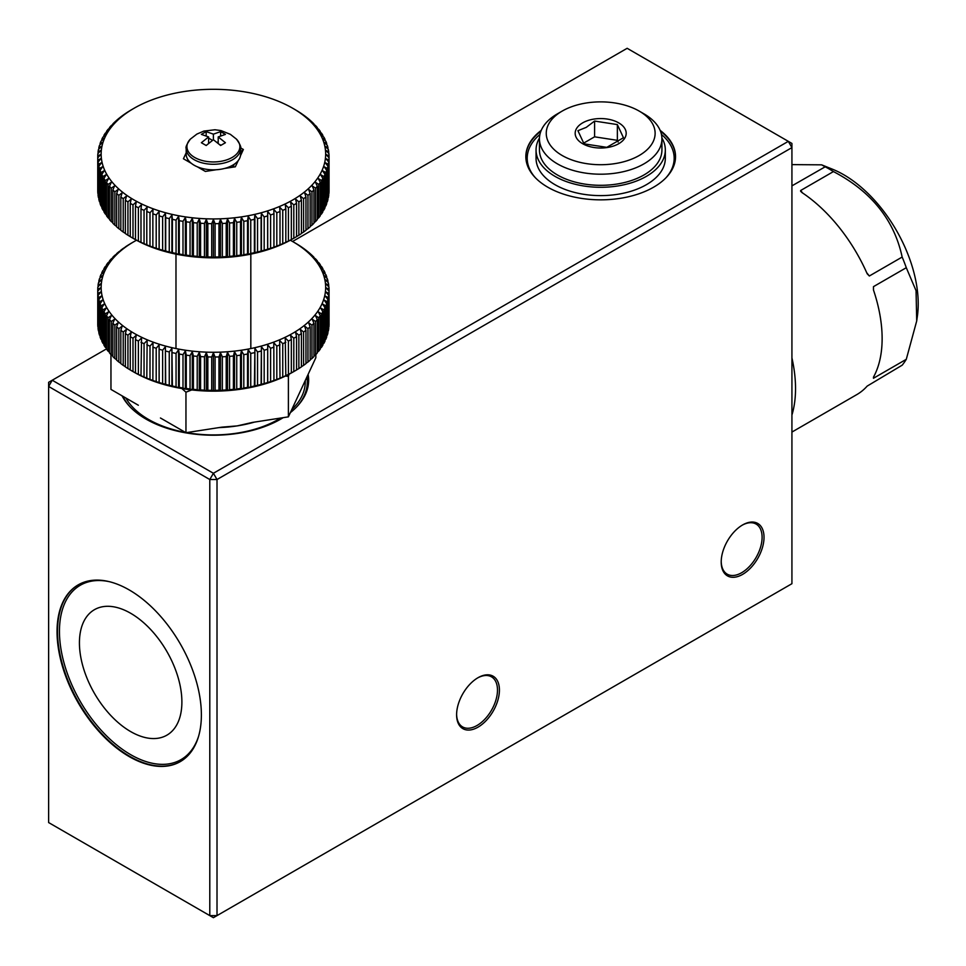 <?xml version="1.0" encoding="UTF-8"?>
<svg xmlns="http://www.w3.org/2000/svg" width="966" height="966" viewBox="0 0 966 966"><rect width="100%" height="100%" fill="white"/><g stroke="black" fill="none" stroke-linecap="round" stroke-linejoin="round"><path stroke-width="1.45" d="M186.184 154.125A27.217 15.71 0 0 0 213.401 169.835A27.217 15.71 0 0 0 240.619 154.125L240.619 148.571A27.217 15.71 0 0 1 232.649 159.68A27.217 15.71 0 0 1 202.981 163.085A27.217 15.71 0 0 1 186.184 148.571L186.184 154.125M201.375 134.395L206.181 131.618L213.401 134.153L220.622 131.618L225.428 134.395L218.207 136.93L225.428 142.727L220.622 145.504L213.401 139.708L206.181 145.504L201.375 142.727L208.596 136.93L201.375 134.395M206.181 135.759L206.181 131.618M208.596 143.222L208.596 136.93M217.217 142.388L218.207 141.821M220.622 131.618L220.622 135.759M213.401 139.708L213.401 134.153M218.207 136.93L218.207 143.222M219.536 144.429L220.972 145.262M208.596 138.114L212.423 140.324M539.475 137.981A64.637 37.312 0 0 0 536.058 149.959L536.058 158.291A64.637 37.312 0 0 0 600.683 195.615A64.637 37.312 0 0 0 665.32 158.291L665.32 149.959A64.637 37.312 0 0 0 661.903 137.981M536.058 149.959A64.637 37.312 0 0 0 600.683 187.283A64.637 37.312 0 0 0 665.32 149.959M623.456 137.74L606.793 147.351L584.019 143.837L577.922 130.688L586.253 127.367L594.585 121.064L617.359 124.59L623.456 137.74M583.536 143.197L594.585 136.822L594.585 121.064M594.585 136.822L617.359 140.336L617.359 124.59M617.359 140.336L618.155 142.074M557.394 113.855L562.2 111.078A54.434 31.419 0 0 0 562.2 155.514A54.434 31.419 0 0 0 639.178 155.514A54.434 31.419 0 0 0 639.178 111.078A54.434 31.419 0 0 0 562.2 111.078L557.394 113.855A61.232 35.356 0 0 0 539.451 138.85A61.232 35.356 0 0 0 577.257 171.513A61.232 35.356 0 0 0 643.984 163.846A61.232 35.356 0 0 0 661.927 138.85A61.232 35.356 0 0 0 643.984 113.855L639.178 111.078M582.643 122.875A25.514 14.731 180 0 1 625.328 129.48A25.514 14.731 180 0 1 594.09 147.52A25.514 14.731 180 0 1 582.643 122.875M661.927 138.85L661.927 149.959A61.232 35.356 180 0 1 643.984 174.955A61.232 35.356 180 0 1 577.257 182.622A61.232 35.356 180 0 1 539.451 149.959L539.451 138.85M130.253 110.522L130.253 110.486A115.666 66.775 180 0 1 131.618 109.677L134.02 108.289A112.261 64.819 180 0 1 292.783 108.289A112.261 64.819 180 0 1 292.783 199.95A112.261 64.819 180 0 1 134.02 199.95A112.261 64.819 180 0 1 134.02 108.289M130.253 203.319A115.666 66.775 180 0 0 132.994 204.901L136.242 201.93L135.469 206.241A115.666 66.775 180 0 0 138.38 207.726L141.555 204.635L140.988 208.97A115.666 66.775 180 0 0 144.055 210.346L147.146 207.147L146.796 211.494A115.666 66.775 180 0 0 149.996 212.749L153.002 209.441L152.857 213.8A115.666 66.775 180 0 0 156.202 214.947L159.1 211.518L159.173 215.889A115.666 66.775 180 0 0 162.626 216.903L165.403 213.377L165.693 217.736A115.666 66.775 180 0 0 169.255 218.618L171.912 215.007L172.407 219.342A115.666 66.775 180 0 0 176.054 220.103L178.565 216.384L179.278 220.707A115.666 66.775 180 0 0 182.997 221.335L185.375 217.531L186.281 221.818A115.666 66.775 180 0 0 190.061 222.301L192.282 218.425L193.393 222.675A115.666 66.775 180 0 0 197.221 223.025L199.274 219.053L200.59 223.267A115.666 66.775 180 0 0 204.454 223.484L206.326 219.439L207.835 223.605A115.666 66.775 180 0 0 211.711 223.677L213.401 219.572L215.092 223.677A115.666 66.775 180 0 0 218.968 223.605L220.477 219.439L222.349 223.484A115.666 66.775 180 0 0 226.213 223.267L227.529 219.053L229.582 223.025A115.666 66.775 180 0 0 233.41 222.675L234.521 218.425L236.742 222.301A115.666 66.775 180 0 0 240.522 221.818L241.428 217.531L243.806 221.335A115.666 66.775 180 0 0 247.525 220.707L248.238 216.384L250.749 220.103A115.666 66.775 180 0 0 254.396 219.342L254.891 215.007L257.548 218.618A115.666 66.775 180 0 0 261.11 217.736L261.4 213.377L264.177 216.903A115.666 66.775 180 0 0 267.63 215.889L267.703 211.518L270.601 214.947A115.666 66.775 180 0 0 273.946 213.8L273.801 209.441L276.807 212.749A115.666 66.775 180 0 0 280.007 211.494L279.657 207.147L282.748 210.346A115.666 66.775 180 0 0 285.815 208.97L285.248 204.635L288.423 207.726A115.666 66.775 180 0 0 291.334 206.241L290.561 201.93L293.809 204.901A115.666 66.775 180 0 0 295.185 204.116A115.666 66.775 180 0 0 296.55 203.319L296.55 236.658A115.666 66.775 180 0 1 295.185 237.455L292.783 238.844A112.261 64.819 180 0 1 134.02 238.844L131.618 237.455A115.666 66.775 180 0 1 130.253 236.658L130.253 203.319L131.231 199.044L127.935 201.894A115.666 66.775 180 0 1 125.375 200.216L125.375 233.555A115.666 66.775 180 0 0 127.935 235.233L131.231 237.189M296.55 203.319L295.572 199.044L298.868 201.894A115.666 66.775 180 0 0 301.428 200.216L300.257 195.977L303.59 198.706A115.666 66.775 180 0 0 305.968 196.943L304.592 192.741L307.961 195.361A115.666 66.775 180 0 0 310.146 193.502L308.577 189.36L311.958 191.848A115.666 66.775 180 0 0 313.938 189.928L312.175 185.846L315.568 188.213A115.666 66.775 180 0 0 317.331 186.221L315.387 182.2L318.768 184.446A115.666 66.775 180 0 0 320.314 182.393L318.2 178.456L321.557 180.57A115.666 66.775 180 0 0 322.873 178.469L320.603 174.605L323.912 176.609A115.666 66.775 180 0 0 324.999 174.46L322.572 170.68L325.844 172.564A115.666 66.775 180 0 0 326.689 170.378L324.117 166.683L327.317 168.446A115.666 66.775 180 0 0 327.933 166.237L325.228 162.65L328.355 164.305A115.666 66.775 180 0 0 328.718 162.071L325.892 158.581L328.935 160.114A115.666 66.775 180 0 0 329.056 157.881L326.122 154.5L329.056 155.924L329.056 191.208A115.666 66.775 180 0 1 328.935 193.454L328.718 193.683M328.718 162.071L328.718 195.398A115.666 66.775 180 0 1 328.355 197.632L327.933 198.066M327.933 166.237L327.933 199.576A115.666 66.775 180 0 1 327.317 201.785L326.689 202.389M326.689 170.378L326.689 203.705A115.666 66.775 180 0 1 325.844 205.891L324.999 206.652M324.999 174.46L324.999 207.787A115.666 66.775 180 0 1 323.912 209.936L322.873 210.829M322.873 178.469L322.873 211.796A115.666 66.775 180 0 1 321.557 213.909L320.314 214.911M320.314 182.393L320.314 215.72A115.666 66.775 180 0 1 318.768 217.773L317.331 218.884M317.331 186.221L317.331 219.548A115.666 66.775 180 0 1 315.568 221.54L313.938 222.723M313.938 189.928L313.938 223.255A115.666 66.775 180 0 1 311.958 225.187L310.146 226.43M310.146 193.502L310.146 226.841A115.666 66.775 180 0 1 307.961 228.688L305.968 229.993M305.968 196.943L305.968 230.27A115.666 66.775 180 0 1 303.59 232.045L301.428 233.386M301.428 200.216L301.428 233.555A115.666 66.775 180 0 1 298.868 235.233L295.572 237.189M295.185 237.455A115.666 66.775 180 0 1 293.809 238.24L291.334 239.58A115.666 66.775 180 0 1 288.423 241.053L285.815 242.309A115.666 66.775 180 0 1 282.748 243.674L280.007 244.833A115.666 66.775 180 0 1 276.807 246.089L273.946 247.139A115.666 66.775 180 0 1 270.601 248.274L267.63 249.216A115.666 66.775 180 0 1 264.177 250.23L261.11 251.063A115.666 66.775 180 0 1 257.548 251.957L254.396 252.681A115.666 66.775 180 0 1 250.749 253.43L248.238 254.529L247.525 254.034A115.666 66.775 180 0 1 243.806 254.662L241.428 255.676L240.522 255.145A115.666 66.775 180 0 1 236.742 255.64L234.521 256.57L233.41 256.002A115.666 66.775 180 0 1 229.582 256.352L227.529 257.21L226.213 256.606A115.666 66.775 180 0 1 222.349 256.811L220.477 257.584L218.968 256.932A115.666 66.775 180 0 1 215.092 257.004L213.401 257.717L211.711 257.004A115.666 66.775 180 0 1 207.835 256.932L206.326 257.584L204.454 256.811A115.666 66.775 180 0 1 200.59 256.606L199.274 257.21L197.221 256.352A115.666 66.775 180 0 1 193.393 256.002L192.282 256.57L190.061 255.64A115.666 66.775 180 0 1 186.281 255.145L185.375 255.676L182.997 254.662A115.666 66.775 180 0 1 179.278 254.034L178.565 254.529L176.054 253.43A115.666 66.775 180 0 1 172.407 252.681L169.255 251.957A115.666 66.775 180 0 1 165.693 251.063L162.626 250.23A115.666 66.775 180 0 1 159.173 249.216L156.202 248.274A115.666 66.775 180 0 1 152.857 247.139L149.996 246.089A115.666 66.775 180 0 1 146.796 244.833L144.055 243.674A115.666 66.775 180 0 1 140.988 242.309L138.38 241.053A115.666 66.775 180 0 1 135.469 239.58L132.994 238.24A115.666 66.775 180 0 1 131.618 237.455M125.375 233.386L123.213 232.045A115.666 66.775 180 0 1 120.835 230.27L120.835 196.943L122.211 192.741L118.842 195.361A115.666 66.775 180 0 1 116.657 193.502L116.657 226.841A115.666 66.775 180 0 0 118.842 228.688L120.835 229.993M116.657 226.43L114.845 225.187A115.666 66.775 180 0 1 112.865 223.255L112.865 189.928L114.628 185.846L111.235 188.213A115.666 66.775 180 0 1 109.472 186.221L109.472 219.548A115.666 66.775 180 0 0 111.235 221.54L112.865 222.723M109.472 218.884L108.035 217.773A115.666 66.775 180 0 1 106.489 215.72L106.489 182.393L108.603 178.456L105.246 180.57A115.666 66.775 180 0 1 103.93 178.469L103.93 211.796A115.666 66.775 180 0 0 105.246 213.909L106.489 214.911M103.93 210.829L102.891 209.936A115.666 66.775 180 0 1 101.804 207.787L101.804 174.46L104.231 170.68L100.959 172.564A115.666 66.775 180 0 1 100.114 170.378L100.114 203.705A115.666 66.775 180 0 0 100.959 205.891L101.804 206.652M100.114 202.389L99.486 201.785A115.666 66.775 180 0 1 98.87 199.576L98.87 166.237L101.575 162.65L98.447 164.305A115.666 66.775 180 0 1 98.085 162.071L98.085 195.398A115.666 66.775 180 0 0 98.447 197.632L98.87 198.066M98.085 193.683L97.868 193.454A115.666 66.775 180 0 1 97.747 191.208L97.747 157.881L100.681 154.5L97.747 155.924A115.666 66.775 180 0 1 97.868 153.691L100.911 150.406L98.085 151.734A115.666 66.775 180 0 1 98.447 149.501L101.575 146.337L98.87 147.556A115.666 66.775 180 0 1 99.486 145.347L102.686 142.304L100.114 143.427A115.666 66.775 180 0 1 100.959 141.241L104.231 138.307L101.804 139.346A115.666 66.775 180 0 1 102.891 137.196L106.2 134.383L103.93 135.337A115.666 66.775 180 0 1 105.246 133.236L108.603 130.543L106.489 131.412A115.666 66.775 180 0 1 108.035 129.359L111.416 126.788L109.472 127.584A115.666 66.775 180 0 1 111.235 125.592L114.628 123.141L112.865 123.877A115.666 66.775 180 0 1 114.845 121.945L116.657 120.303A115.666 66.775 180 0 1 118.842 118.444L120.835 116.862A115.666 66.775 180 0 1 123.213 115.099L125.375 113.59A115.666 66.775 180 0 1 127.935 111.911L130.253 110.486M292.783 108.289L295.185 109.677A115.666 66.775 180 0 1 296.55 110.486L298.868 111.911A115.666 66.775 180 0 1 301.428 113.59L303.59 115.099A115.666 66.775 180 0 1 305.968 116.862L307.961 118.444A115.666 66.775 180 0 1 310.146 120.303L311.958 121.945A115.666 66.775 180 0 1 313.938 123.877L312.175 123.141L315.568 125.592A115.666 66.775 180 0 1 317.331 127.584L315.387 126.788L318.768 129.359A115.666 66.775 180 0 1 320.314 131.412L318.2 130.543L321.557 133.236A115.666 66.775 180 0 1 322.873 135.337L320.603 134.383L323.912 137.196A115.666 66.775 180 0 1 324.999 139.346L322.572 138.307L325.844 141.241A115.666 66.775 180 0 1 326.689 143.427L324.117 142.304L327.317 145.347A115.666 66.775 180 0 1 327.933 147.556L325.228 146.337L328.355 149.501A115.666 66.775 180 0 1 328.718 151.734L325.892 150.406L328.935 153.691A115.666 66.775 180 0 1 329.056 155.924M98.085 162.071L100.911 158.581L97.868 160.114A115.666 66.775 180 0 1 97.747 157.881L97.747 155.924M100.114 170.378L102.686 166.683L99.486 168.446A115.666 66.775 180 0 1 98.87 166.237M103.93 178.469L106.2 174.605L102.891 176.609A115.666 66.775 180 0 1 101.804 174.46M109.472 186.221L111.416 182.2L108.035 184.446A115.666 66.775 180 0 1 106.489 182.393M116.657 193.502L118.226 189.36L114.845 191.848A115.666 66.775 180 0 1 112.865 189.928M125.375 200.216L126.546 195.977L123.213 198.706A115.666 66.775 180 0 1 120.835 196.943M317.331 127.584L317.331 128.261M320.314 131.412L320.314 132.221M322.873 135.337L322.873 136.303M324.999 139.346L324.999 140.481M326.689 143.427L326.689 144.743M327.933 147.556L327.933 149.078M328.718 151.734L328.718 153.449M328.935 160.114L328.935 193.454M328.355 164.305L328.355 197.632M327.317 168.446L327.317 201.785M325.844 172.564L325.844 205.891M323.912 176.609L323.912 209.936M321.557 180.57L321.557 213.909M318.768 184.446L318.768 217.773M315.568 188.213L315.568 221.54M311.958 191.848L311.958 225.187M307.961 195.361L307.961 228.688M303.59 198.706L303.59 232.045M298.868 201.894L298.868 235.233M293.809 204.901L293.809 238.24M291.334 206.241L291.334 239.58M288.423 207.726L288.423 241.053M285.815 208.97L285.815 242.309M282.748 210.346L282.748 243.674M280.007 211.494L280.007 244.833M276.807 212.749L276.807 246.089M273.946 213.8L273.946 247.139M270.601 214.947L270.601 248.274M267.63 215.889L267.63 249.216M264.177 216.903L264.177 250.23M261.11 217.736L261.11 251.063M257.548 218.618L257.548 251.957M254.396 219.342L254.396 252.681M250.749 220.103L250.749 253.43M247.525 220.707L247.525 254.034M243.806 221.335L243.806 254.662M240.522 221.818L240.522 255.145M236.742 222.301L236.742 255.64M233.41 222.675L233.41 256.002M229.582 223.025L229.582 256.352M226.213 223.267L226.213 256.606M222.349 223.484L222.349 256.811M218.968 223.605L218.968 256.932M215.092 223.677L215.092 257.004M211.711 223.677L211.711 257.004M207.835 223.605L207.835 256.932M204.454 223.484L204.454 256.811M200.59 223.267L200.59 256.606M197.221 223.025L197.221 256.352M193.393 222.675L193.393 256.002M190.061 222.301L190.061 255.64M186.281 221.818L186.281 255.145M182.997 221.335L182.997 254.662M179.278 220.707L179.278 254.034M176.054 220.103L176.054 253.43M172.407 219.342L172.407 252.681M169.255 218.618L169.255 251.957M165.693 217.736L165.693 251.063M162.626 216.903L162.626 250.23M159.173 215.889L159.173 249.216M156.202 214.947L156.202 248.274M152.857 213.8L152.857 247.139M149.996 212.749L149.996 246.089M146.796 211.494L146.796 244.833M144.055 210.346L144.055 243.674M140.988 208.97L140.988 242.309M138.38 207.726L138.38 241.053M135.469 206.241L135.469 239.58M132.994 204.901L132.994 238.24M127.935 201.894L127.935 235.233M123.213 198.706L123.213 232.045M118.842 195.361L118.842 228.688M114.845 191.848L114.845 225.187M111.235 188.213L111.235 221.54M108.035 184.446L108.035 217.773M105.246 180.57L105.246 213.909M102.891 176.609L102.891 209.936M100.959 172.564L100.959 205.891M99.486 168.446L99.486 201.785M98.447 164.305L98.447 197.632M97.868 160.114L97.868 193.454M98.085 151.734L98.085 153.449M98.87 147.556L98.87 149.078M100.114 143.427L100.114 144.743M101.804 139.346L101.804 140.481M103.93 135.337L103.93 136.303M106.489 131.412L106.489 132.221M109.472 127.584L109.472 128.261M240.594 147.883L243.372 149.488L240.474 155.743M238.252 160.537L235.342 166.792L224.498 168.47M216.215 169.75L205.372 171.429L197.426 166.852M191.365 163.339L183.431 158.762L186.184 152.809M187.863 159.559L187.223 160.948M232.939 167.166L234.327 164.172M240.619 151.94L243.372 149.488M159.1 249.663L159.1 211.518M165.403 251.522L165.403 213.377M171.912 253.152L171.912 215.007M178.565 254.529L178.565 216.384M185.375 255.676L185.375 217.531M192.282 256.57L192.282 218.425M199.274 257.21L199.274 219.053M206.326 257.584L206.326 219.439M213.401 257.717L213.401 219.572M220.477 257.584L220.477 219.439M227.529 257.21L227.529 219.053M234.521 256.57L234.521 218.425M241.428 255.676L241.428 217.531M248.238 254.529L248.238 216.384M254.891 253.152L254.891 215.007M261.4 251.522L261.4 213.377M267.703 249.663L267.703 211.518M290.307 240.232A112.261 64.819 180 0 1 292.783 241.621L295.185 243.009A115.666 66.775 180 0 1 296.55 243.806L298.868 245.231A115.666 66.775 180 0 1 301.428 246.91L303.59 248.419A115.666 66.775 180 0 1 305.968 250.194L305.968 250.472M305.968 250.194L307.961 251.776A115.666 66.775 180 0 1 310.146 253.623L310.146 254.034M310.146 253.623L311.958 255.278A115.666 66.775 180 0 1 313.938 257.21L313.938 257.741M313.938 257.21L312.175 256.473L315.568 258.924A115.666 66.775 180 0 1 317.331 260.917L317.331 261.581M317.331 260.917L315.387 260.12L318.768 262.68A115.666 66.775 180 0 1 320.314 264.744L320.314 265.553M320.314 264.744L318.2 263.863L321.557 266.556A115.666 66.775 180 0 1 322.873 268.669L322.873 269.635M322.873 268.669L320.603 267.715L323.912 270.528A115.666 66.775 180 0 1 324.999 272.678L324.999 273.813M324.999 272.678L322.572 271.639L325.844 274.573A115.666 66.775 180 0 1 326.689 276.759L326.689 278.075M326.689 276.759L324.117 275.624L327.317 278.679A115.666 66.775 180 0 1 327.933 280.889L327.933 282.398M327.933 280.889L325.228 279.669L328.355 282.833A115.666 66.775 180 0 1 328.718 285.055L328.718 286.781M328.718 285.055L325.892 283.738L328.935 287.011A115.666 66.775 180 0 1 329.056 289.257L329.056 324.54A115.666 66.775 180 0 1 328.935 326.774L328.935 293.447L325.892 291.913L328.718 295.403L328.718 328.73A115.666 66.775 180 0 1 328.355 330.964L328.355 297.625L325.228 295.982L327.933 299.569L327.933 332.896A115.666 66.775 180 0 1 327.317 335.117L327.317 301.778L324.117 300.015L326.689 303.698L326.689 337.037A115.666 66.775 180 0 1 325.844 339.223L325.844 305.884L322.572 304L324.999 307.78L324.999 341.119A115.666 66.775 180 0 1 323.912 343.268L323.912 309.929L320.603 307.937L322.873 311.789L322.873 345.128A115.666 66.775 180 0 1 321.557 347.229L321.557 313.902L318.2 311.776L320.314 315.713L320.314 349.052A115.666 66.775 180 0 1 318.768 351.105L318.768 317.778L315.387 315.532L317.331 319.541L317.331 352.88A115.666 66.775 180 0 1 315.568 354.872L315.568 321.533L312.175 319.178L313.938 323.248L313.938 356.587A115.666 66.775 180 0 1 311.958 358.507L311.958 325.18L308.577 322.692L310.146 326.834L310.146 360.161A115.666 66.775 180 0 1 307.961 362.021L307.961 328.681L304.592 326.073L305.968 330.263L305.968 363.602A115.666 66.775 180 0 1 303.59 365.365L303.59 332.038L300.257 329.309L301.428 333.548L301.428 366.875A115.666 66.775 180 0 1 298.868 368.553L298.868 335.226L295.572 332.364L296.55 336.651L296.55 369.978A115.666 66.775 180 0 1 295.185 370.775A115.666 66.775 180 0 1 293.809 371.56L293.809 338.233L290.561 335.262L291.334 339.573L291.334 372.9A115.666 66.775 180 0 1 288.423 374.385L288.423 341.058L285.248 337.967L285.815 375.629A115.666 66.775 180 0 1 282.748 377.006L282.748 343.679L279.657 340.467L280.007 378.153A115.666 66.775 180 0 1 276.807 379.409L276.807 346.082L273.801 342.773L273.946 380.459A115.666 66.775 180 0 1 270.601 381.606L270.601 348.267L267.703 344.85L267.63 382.548A115.666 66.775 180 0 1 264.177 383.562L264.177 350.223L261.4 346.709L261.11 384.396A115.666 66.775 180 0 1 257.548 385.277L257.548 351.95L254.891 348.328L254.396 386.002A115.666 66.775 180 0 1 250.749 386.762L250.749 353.435L248.238 349.716L247.525 354.039L247.525 387.366A115.666 66.775 180 0 1 243.806 387.994L243.806 354.655L241.428 350.851L240.522 355.15L240.522 388.477A115.666 66.775 180 0 1 236.742 388.972L236.742 355.633L234.521 351.745L233.41 355.995L233.41 389.334A115.666 66.775 180 0 1 229.582 389.684L229.582 356.345L227.529 352.385L226.213 356.599L226.213 389.926A115.666 66.775 180 0 1 222.349 390.143L222.349 356.804L220.477 352.771L218.968 356.925L218.968 390.264A115.666 66.775 180 0 1 215.092 390.336L215.092 356.997L213.401 352.904L211.711 356.997L211.711 390.336A115.666 66.775 180 0 1 207.835 390.264L207.835 356.925L206.326 352.771L204.454 356.804L204.454 390.143A115.666 66.775 180 0 1 200.59 389.926L200.59 356.599L199.274 352.385L197.221 356.345L197.221 389.684A115.666 66.775 180 0 1 193.393 389.334L193.393 355.995L192.282 351.745L190.061 355.633L190.061 388.972A115.666 66.775 180 0 1 186.281 388.477L186.281 355.15L185.375 350.851L182.997 354.655L182.997 387.994A115.666 66.775 180 0 1 179.278 387.366L179.278 354.039L178.565 349.716L176.054 353.435L176.054 386.762A115.666 66.775 180 0 1 172.407 386.002L171.912 348.328L169.255 351.95L169.255 385.277A115.666 66.775 180 0 1 165.693 384.396L165.403 346.709L162.626 350.223L162.626 383.562A115.666 66.775 180 0 1 159.173 382.548L159.1 344.85L156.202 348.267L156.202 381.606A115.666 66.775 180 0 1 152.857 380.459L153.002 342.773L149.996 346.082L149.996 379.409A115.666 66.775 180 0 1 146.796 378.153L147.146 340.467L144.055 343.679L144.055 377.006A115.666 66.775 180 0 1 140.988 375.629L141.555 337.967L138.38 341.058L138.38 374.385A115.666 66.775 180 0 1 135.469 372.9L135.469 339.573L136.242 335.262L132.994 338.233L132.994 371.56A115.666 66.775 180 0 1 131.618 370.775A115.666 66.775 180 0 1 130.253 369.978L130.253 336.651L131.231 332.364L127.935 335.226L127.935 368.553A115.666 66.775 180 0 1 125.375 366.875L125.375 333.548L126.546 329.309L123.213 332.038L123.213 365.365A115.666 66.775 180 0 1 120.835 363.602L120.835 330.263L122.211 326.073L118.842 328.681L118.842 362.021A115.666 66.775 180 0 1 116.657 360.161L116.657 326.834L118.226 322.692L114.845 325.18L114.845 358.507A115.666 66.775 180 0 1 112.865 356.587L112.865 323.248L114.628 319.178L111.235 321.533L111.235 354.872A115.666 66.775 180 0 1 109.472 352.88L109.472 319.541L111.416 315.532L108.035 317.778L108.035 351.105A115.666 66.775 180 0 1 106.489 349.052L106.489 315.713L108.603 311.776L105.246 313.902L105.246 347.229A115.666 66.775 180 0 1 103.93 345.128L103.93 311.789L106.2 307.937L102.891 309.929L102.891 343.268A115.666 66.775 180 0 1 101.804 341.119L101.804 307.78L104.231 304L100.959 305.884L100.959 339.223A115.666 66.775 180 0 1 100.114 337.037L100.114 303.698L102.686 300.015L99.486 301.778L99.486 335.117A115.666 66.775 180 0 1 98.87 332.896L98.87 299.569L101.575 295.982L98.447 297.625L98.447 330.964A115.666 66.775 180 0 1 98.085 328.73L98.085 295.403L100.911 291.913L97.868 293.447L97.868 326.774A115.666 66.775 180 0 1 97.747 324.54L97.747 291.213L100.681 287.82L97.747 289.257L97.747 291.213A115.666 66.775 180 0 0 97.868 293.447M329.056 289.257L326.122 287.82L329.056 291.213A115.666 66.775 180 0 1 328.935 293.447M328.718 295.403A115.666 66.775 180 0 1 328.355 297.625M327.933 299.569A115.666 66.775 180 0 1 327.317 301.778M326.689 303.698A115.666 66.775 180 0 1 325.844 305.884M324.999 307.78A115.666 66.775 180 0 1 323.912 309.929M322.873 311.789A115.666 66.775 180 0 1 321.557 313.902M320.314 315.713A115.666 66.775 180 0 1 318.768 317.778M317.331 319.541A115.666 66.775 180 0 1 315.568 321.533M313.938 323.248A115.666 66.775 180 0 1 311.958 325.18M310.146 326.834A115.666 66.775 180 0 1 307.961 328.681M305.968 330.263A115.666 66.775 180 0 1 303.59 332.038M301.428 333.548A115.666 66.775 180 0 1 298.868 335.226M296.55 336.651A115.666 66.775 180 0 1 293.809 338.233M291.334 339.573A115.666 66.775 180 0 1 288.423 341.058M285.815 342.302A115.666 66.775 180 0 1 282.748 343.679M280.007 344.826A115.666 66.775 180 0 1 276.807 346.082M273.946 347.132A115.666 66.775 180 0 1 270.601 348.267M267.63 349.209A115.666 66.775 180 0 1 264.177 350.223M261.11 351.056A115.666 66.775 180 0 1 257.548 351.95M254.396 352.675A115.666 66.775 180 0 1 250.749 353.435M247.525 354.039A115.666 66.775 180 0 1 243.806 354.655M240.522 355.15A115.666 66.775 180 0 1 236.742 355.633M233.41 355.995A115.666 66.775 180 0 1 229.582 356.345M226.213 356.599A115.666 66.775 180 0 1 222.349 356.804M218.968 356.925A115.666 66.775 180 0 1 215.092 356.997M211.711 356.997A115.666 66.775 180 0 1 207.835 356.925M204.454 356.804A115.666 66.775 180 0 1 200.59 356.599M197.221 356.345A115.666 66.775 180 0 1 193.393 355.995M190.061 355.633A115.666 66.775 180 0 1 186.281 355.15M182.997 354.655A115.666 66.775 180 0 1 179.278 354.039M176.054 353.435A115.666 66.775 180 0 1 172.407 352.675M169.255 351.95A115.666 66.775 180 0 1 165.693 351.056M162.626 350.223A115.666 66.775 180 0 1 159.173 349.209M156.202 348.267A115.666 66.775 180 0 1 152.857 347.132M149.996 346.082A115.666 66.775 180 0 1 146.796 344.826M144.055 343.679A115.666 66.775 180 0 1 140.988 342.302M138.38 341.058A115.666 66.775 180 0 1 135.469 339.573M132.994 338.233A115.666 66.775 180 0 1 130.253 336.651M127.935 335.226A115.666 66.775 180 0 1 125.375 333.548M123.213 332.038A115.666 66.775 180 0 1 120.835 330.263M118.842 328.681A115.666 66.775 180 0 1 116.657 326.834M114.845 325.18A115.666 66.775 180 0 1 112.865 323.248M111.235 321.533A115.666 66.775 180 0 1 109.472 319.541M108.035 317.778A115.666 66.775 180 0 1 106.489 315.713M105.246 313.902A115.666 66.775 180 0 1 103.93 311.789M102.891 309.929A115.666 66.775 180 0 1 101.804 307.78M100.959 305.884A115.666 66.775 180 0 1 100.114 303.698M99.486 301.778A115.666 66.775 180 0 1 98.87 299.569M98.447 297.625A115.666 66.775 180 0 1 98.085 295.403M97.747 289.257A115.666 66.775 180 0 1 97.868 287.011L100.911 283.738L98.085 285.055L98.085 286.781M98.085 285.055A115.666 66.775 180 0 1 98.447 282.833L101.575 279.669L98.87 280.889L98.87 282.398M98.87 280.889A115.666 66.775 180 0 1 99.486 278.679L102.686 275.624L100.114 276.759L100.114 278.075M100.114 276.759A115.666 66.775 180 0 1 100.959 274.573L104.231 271.639L101.804 272.678L101.804 273.813M101.804 272.678A115.666 66.775 180 0 1 102.891 270.528L106.2 267.715L103.93 268.669L103.93 269.635M103.93 268.669A115.666 66.775 180 0 1 105.246 266.556L108.603 263.863L106.489 264.744L106.489 265.553M106.489 264.744A115.666 66.775 180 0 1 108.035 262.68L109.472 261.581M109.472 260.917A115.666 66.775 180 0 1 111.235 258.924L112.865 257.741M112.865 257.21A115.666 66.775 180 0 1 114.845 255.278L116.657 254.034M116.657 253.623A115.666 66.775 180 0 1 118.842 251.776L120.835 250.472M120.835 250.194A115.666 66.775 180 0 1 123.213 248.419L125.375 247.079M125.375 246.91A115.666 66.775 180 0 1 127.935 245.231L130.253 243.855M130.253 243.806A115.666 66.775 180 0 1 131.618 243.009L134.02 241.621A112.261 64.819 180 0 1 136.496 240.232M295.185 243.009L292.783 241.621A112.261 64.819 180 0 1 292.783 333.282A112.261 64.819 180 0 1 134.02 333.282A112.261 64.819 180 0 1 134.02 241.621M295.185 370.775L292.783 372.164A112.261 64.819 180 0 1 134.02 372.164L131.618 370.775M326.689 335.721L327.317 335.117M324.999 339.984L325.844 339.223M322.873 344.15L323.912 343.268M320.314 348.231L321.557 347.229M317.331 352.204L318.768 351.105M313.938 356.056L315.568 354.872M310.146 359.763L311.958 358.507M305.968 363.325L307.961 362.021M301.428 366.718L303.59 365.365M295.572 370.521L298.868 368.553M291.334 372.9L293.809 371.56M285.815 375.629L288.423 374.385M280.007 378.153L282.748 377.006M273.946 380.459L276.807 379.409M267.63 382.548L270.601 381.606M261.11 384.396L264.177 383.562M254.396 386.002L257.548 385.277M247.525 387.366L248.238 387.861L250.749 386.762M240.522 388.477L241.428 388.996L243.806 387.994M233.41 389.334L234.521 389.89L236.742 388.972M226.213 389.926L227.529 390.53L229.582 389.684M218.968 390.264L220.477 390.916L222.349 390.143M211.711 390.336L213.401 391.049L215.092 390.336M204.454 390.143L206.326 390.916L207.835 390.264M197.221 389.684L199.274 390.53L200.59 389.926M190.061 388.972L192.282 389.89L193.393 389.334M182.997 387.994L185.375 388.996L186.281 388.477M176.054 386.762L178.565 387.861L179.278 387.366M169.255 385.277L172.407 386.002M162.626 383.562L165.693 384.396M156.202 381.606L159.173 382.548M149.996 379.409L152.857 380.459M144.055 377.006L146.796 378.153M138.38 374.385L140.988 375.629M132.994 371.56L135.469 372.9M127.935 368.553L131.231 370.521M123.213 365.365L125.375 366.718M118.842 362.021L120.835 363.325M114.845 358.507L116.657 359.763M111.235 354.872L112.865 356.056M108.035 351.105L109.472 352.204M105.246 347.229L106.489 348.231M102.891 343.268L103.93 344.15M100.959 339.223L101.804 339.984M99.486 335.117L100.114 335.721M159.1 382.995L159.1 344.85M165.403 384.854L165.403 346.709M171.912 386.472L171.912 348.328M178.565 387.861L178.565 349.716M185.375 388.996L185.375 350.851M192.282 389.89L192.282 351.745M199.274 390.53L199.274 352.385M206.326 390.916L206.326 352.771M213.401 391.049L213.401 352.904M220.477 390.916L220.477 352.771M227.529 390.53L227.529 352.385M234.521 389.89L234.521 351.745M241.428 388.996L241.428 350.851M248.238 387.861L248.238 349.716M254.891 386.472L254.891 348.328M261.4 384.854L261.4 346.709M267.703 382.995L267.703 344.85M188.877 161.914L189.131 161.225M233.325 166.321A23.015 13.283 180 0 1 232.299 167.263M285.368 376.088L288.399 376.342L289.1 374.204M181.898 388.549L185.955 392.184L191.751 389.938M218.932 427.6A91.855 53.033 0 0 0 237.177 425.897L252.5 422.408L288.399 416.853L288.399 376.342M288.399 416.853L315.846 357.71L315.846 354.558M138.271 405.177A91.855 53.033 0 0 0 138.343 405.237L110.957 389.407L110.957 354.558M160.549 418.049A91.855 53.033 0 0 1 160.453 418L185.955 432.708L185.955 392.184M185.955 432.708L221.842 427.153L237.177 425.897A91.855 53.033 0 0 0 254.456 422.106M305.256 380.544L305.256 381.896A91.855 53.033 180 0 1 291.804 409.524M280.563 418.073A91.855 53.033 180 0 1 186.571 432.611M185.424 432.406A91.855 53.033 180 0 1 125.918 398.04M873.469 286.648L873.469 289.981L873.469 286.648L906.289 267.703L916.058 290.694L916.71 320.941L917.374 316.244A105.463 60.882 -120 0 0 832.487 169.207L821.619 164.836L825.181 166.804L791.927 185.87M916.71 320.941L906.289 359.316A122.465 70.711 -120 0 1 902.159 365.196L867.19 386.086A122.465 70.711 60 0 1 856.77 394.623L791.927 432.068M791.927 164.618L821.619 164.836M800.717 191.522L800.633 190.519L801.816 192.463A122.465 70.711 60 0 1 867.19 273.789L869.34 275.998L902.159 257.053C894.154 219.85 871.247 191.365 833.441 171.574L800.633 190.519L802.625 193.007M873.469 289.981A122.465 70.711 60 0 1 873.469 377.151L873.469 378.261L873.469 377.151L873.469 378.261L906.289 359.316M833.441 171.574A122.465 70.711 -120 0 0 825.181 166.804M906.289 267.703A122.465 70.711 -120 0 0 902.159 257.053M791.927 415.042A122.465 70.711 -120 0 0 791.927 357.915M106.489 348.895L52.236 380.23L48.626 386.472L48.626 822.561L209.791 915.611L217.012 915.611L213.401 917.7L209.791 915.611L209.791 479.522L48.626 386.472L48.626 382.307L52.236 380.23L213.401 473.28L217.012 479.522L209.791 479.522L213.401 473.28L788.316 141.35L627.151 48.3L292.541 241.488M660.14 130.374A74.841 43.204 180 0 1 675.536 156.625A74.841 43.204 180 0 1 600.683 199.841A74.841 43.204 180 0 1 525.842 156.625A74.841 43.204 180 0 1 541.238 130.374M308.118 374.373A95.248 54.99 180 0 1 308.649 380.23A95.248 54.99 180 0 1 290.355 412.627M283.171 417.662A95.248 54.99 180 0 1 191.618 433.758A95.248 54.99 180 0 1 122.054 395.819M129.215 756.595A102.058 58.926 60 0 1 62.536 666.661A102.058 58.926 60 0 1 78.186 584.877A102.058 58.926 60 0 1 180.244 643.803A102.058 58.926 60 0 1 180.231 761.655A102.058 58.926 60 0 1 129.215 756.595M217.012 915.611L791.927 583.693L791.927 147.605L217.012 479.522L217.012 915.611M791.927 147.605L788.316 141.35L791.927 143.439L791.927 147.605M456.604 714.792A30.272 17.485 -60 0 1 478.013 677.709A30.272 17.485 -60 0 1 499.422 690.074A30.272 17.485 -60 0 1 478.013 727.157A30.272 17.485 -60 0 1 456.604 714.792M721.204 562.031A30.272 17.485 -60 0 1 742.612 524.949A30.272 17.485 -60 0 1 764.021 537.301A30.272 17.485 -60 0 1 742.612 574.384A30.272 17.485 -60 0 1 721.204 562.031M130.651 613.265A72.462 41.84 60 0 1 178.517 721.179A72.462 41.84 60 0 1 94.427 693.347A72.462 41.84 60 0 1 112.37 606.612A72.462 41.84 60 0 1 130.651 613.265M721.216 561.463A28.92 16.7 120 0 0 727.193 574.154A28.92 16.7 120 0 0 756.112 557.454A28.92 16.7 120 0 0 756.112 524.067A28.92 16.7 120 0 0 742.13 525.226M456.604 714.224A28.92 16.7 120 0 0 462.593 726.915A28.92 16.7 120 0 0 491.501 710.227A28.92 16.7 120 0 0 491.501 676.84A28.92 16.7 120 0 0 477.518 677.999M190.374 139.116A26.48 15.287 0 0 0 197.354 158.822A26.48 15.287 0 0 0 232.13 157.47A26.48 15.287 0 0 0 236.429 139.116L230.343 134.322L220.936 130.567L214.971 129.758L203.826 131.098L196.907 134.069L190.374 139.116C186.788 144.2 185.4 147.351 186.184 148.571M866.731 272.75L869.34 275.998M306.91 376.981A93.895 54.205 180 0 1 296.804 406.795M129.999 406.795A93.895 54.205 180 0 1 122.887 396.289M661.444 134.431A73.476 42.419 180 0 1 666.081 177.647M535.297 177.647A73.476 42.419 180 0 1 539.934 134.431M198.525 736.478A100.693 58.141 60 0 1 80.299 701.497A100.693 58.141 60 0 1 109.122 581.641M180.473 761.51A102.058 58.926 60 0 1 129.686 756.318A102.058 58.926 60 0 1 63.08 666.6A102.058 58.926 60 0 1 78.427 584.744M308.033 374.542A95.248 54.99 180 0 1 308.649 380.507M660.466 131.183A74.841 43.204 180 0 1 675.524 156.903M525.842 156.903A74.841 43.204 180 0 1 540.912 131.183M236.429 139.116C240.003 144.151 241.391 147.303 240.619 148.571M250.822 348.557L250.822 254.118M175.981 348.557L175.981 254.118"/></g></svg>
